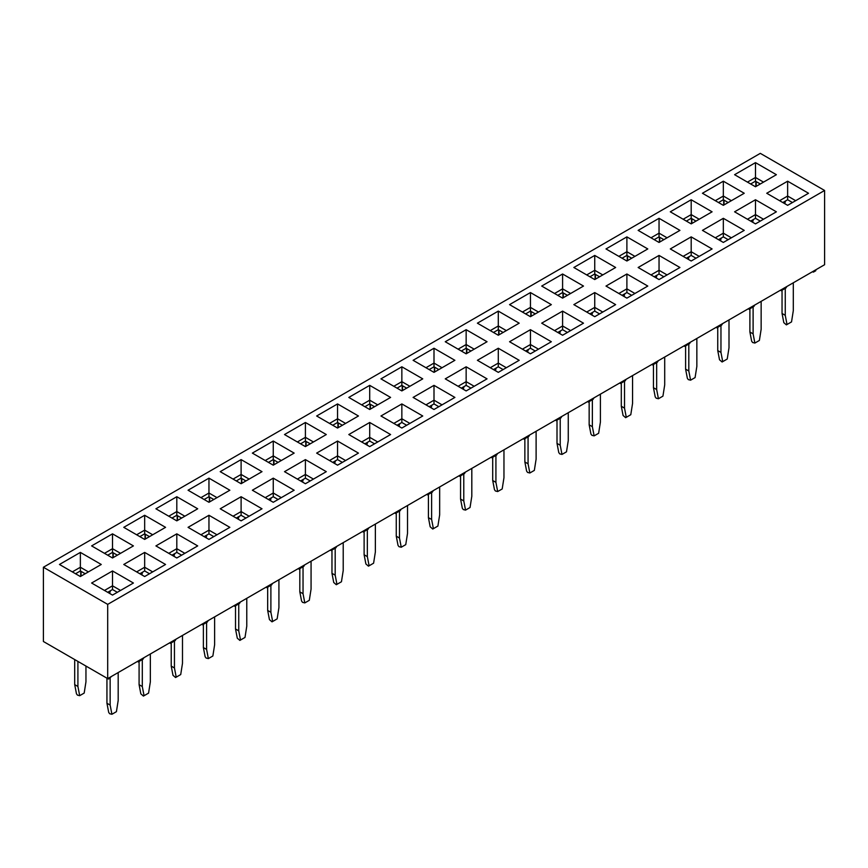 <?xml version="1.0" encoding="UTF-8"?>
<svg xmlns="http://www.w3.org/2000/svg" width="868" height="868" viewBox="0 0 868 868"><rect width="100%" height="100%" fill="white"/><g stroke="black" fill="none" stroke-linecap="round" stroke-linejoin="round"><path stroke-width="1.3" d="M52.232 646.595L108.5 679.08L111.712 676.291M59.469 564.471L80.366 552.406L101.263 564.471L80.366 576.536L59.469 564.471M123.766 527.343L144.663 515.277L165.56 527.343L144.663 539.408L123.766 527.343M188.063 490.225L208.96 478.159L229.857 490.225L208.96 502.29L188.063 490.225M252.36 453.107L273.257 441.042L294.154 453.107L273.257 465.172L252.36 453.107M316.657 415.989L337.554 403.924L358.451 415.989L337.554 428.043L316.657 415.989M380.954 378.86L401.851 366.795L422.749 378.86L401.851 390.925L380.954 378.86M445.251 341.742L466.149 329.677L487.046 341.742L466.149 353.808L445.251 341.742M509.549 304.625L530.446 292.559L551.343 304.625L530.446 316.69L509.549 304.625M573.846 267.496L594.743 255.431L615.64 267.496L594.743 279.561L573.846 267.496M638.143 230.378L659.04 218.313L679.937 230.378L659.04 242.443L638.143 230.378M702.44 193.26L723.337 181.195L744.234 193.26L723.337 205.325L702.44 193.26M91.617 583.025L112.514 570.96L133.412 583.025L112.514 595.09L91.617 583.025M155.914 545.907L176.812 533.842L197.709 545.907L176.812 557.972L155.914 545.907M220.212 508.789L241.109 496.724L262.006 508.789L241.109 520.854L220.212 508.789M284.509 471.66L305.406 459.606L326.303 471.66L305.406 483.726L284.509 471.66M348.806 434.542L369.703 422.477L390.6 434.542L369.703 446.608L348.806 434.542M413.103 397.425L434 385.359L454.897 397.425L434 409.49L413.103 397.425M477.4 360.307L498.297 348.242L519.194 360.307L498.297 372.361L477.4 360.307M541.697 323.178L562.594 311.113L583.491 323.178L562.594 335.243L541.697 323.178M605.994 286.06L626.891 273.995L647.788 286.06L626.891 298.125L605.994 286.06M670.291 248.942L691.188 236.877L712.085 248.942L691.188 261.008L670.291 248.942M734.588 211.814L755.485 199.748L776.383 211.814L755.485 223.879L734.588 211.814M824.6 190.472L107.697 604.378L107.697 678.613L824.6 264.718L824.6 190.472L760.303 153.354L43.4 567.249L107.697 604.378M766.737 193.26L787.634 181.195L808.531 193.26L787.634 205.325L766.737 193.26M702.44 230.378L723.337 218.313L744.234 230.378L723.337 242.443L702.44 230.378M638.143 267.496L659.04 255.431L679.937 267.496L659.04 279.561L638.143 267.496M573.846 304.625L594.743 292.559L615.64 304.625L594.743 316.69L573.846 304.625M509.549 341.742L530.446 329.677L551.343 341.742L530.446 353.808L509.549 341.742M445.251 378.86L466.149 366.795L487.046 378.86L466.149 390.925L445.251 378.86M380.954 415.989L401.851 403.924L422.749 415.989L401.851 428.043L380.954 415.989M316.657 453.107L337.554 441.042L358.451 453.107L337.554 465.172L316.657 453.107M252.36 490.225L273.257 478.159L294.154 490.225L273.257 502.29L252.36 490.225M188.063 527.343L208.96 515.277L229.857 527.343L208.96 539.408L188.063 527.343M123.766 564.471L144.663 552.406L165.56 564.471L144.663 576.536L123.766 564.471M734.588 174.696L755.485 162.631L776.383 174.696L755.485 186.761L734.588 174.696M670.291 211.814L691.188 199.748L712.085 211.814L691.188 223.879L670.291 211.814M605.994 248.942L626.891 236.877L647.788 248.942L626.891 261.008L605.994 248.942M541.697 286.06L562.594 273.995L583.491 286.06L562.594 298.125L541.697 286.06M477.4 323.178L498.297 311.113L519.194 323.178L498.297 335.243L477.4 323.178M413.103 360.307L434 348.242L454.897 360.307L434 372.361L413.103 360.307M348.806 397.425L369.703 385.359L390.6 397.425L369.703 409.49L348.806 397.425M284.509 434.542L305.406 422.477L326.303 434.542L305.406 446.608L284.509 434.542M220.212 471.66L241.109 459.606L262.006 471.66L241.109 483.726L220.212 471.66M155.914 508.789L176.812 496.724L197.709 508.789L176.812 520.854L155.914 508.789M91.617 545.907L112.514 533.842L133.412 545.907L112.514 557.972L91.617 545.907M815.768 269.818L815.768 270.751L813.349 272.14L812.546 271.673M786.831 286.527L786.017 287.916L781.2 290.704L780.397 290.238M754.683 305.08L753.869 306.48L749.051 309.258L748.249 308.802M722.534 323.645L721.731 325.033L716.903 327.822L716.1 327.355M690.385 342.209L689.583 343.598L684.754 346.386L683.951 345.92M658.237 360.762L657.434 362.162L652.606 364.94L651.803 364.484M626.088 379.327L625.285 380.716L620.457 383.504L619.654 383.038M593.94 397.891L593.137 399.28L588.309 402.068L587.506 401.602M561.791 416.445L560.988 417.844L556.16 420.622L555.357 420.166M529.643 435.009L528.84 436.398L524.012 439.186L523.209 438.72M497.494 453.573L496.691 454.962L491.863 457.751L491.06 457.284M465.346 472.127L464.543 473.527L459.714 476.304L458.912 475.838M433.197 490.691L432.394 492.08L427.566 494.868L426.763 494.402M401.049 509.256L400.246 510.644L395.417 513.433L394.614 512.966M368.9 527.809L368.097 529.209L363.269 531.986L362.466 531.52M336.751 546.373L335.949 547.762L331.131 550.551L330.317 550.084M304.603 564.938L303.8 566.327L298.983 569.104L298.169 568.649M272.454 583.491L271.651 584.891L266.834 587.669L266.031 587.202M240.306 602.056L239.503 603.444L234.685 606.233L233.883 605.766M208.157 620.62L207.354 622.009L202.537 624.786L201.734 624.331M176.009 639.173L175.206 640.562L170.388 643.351L169.585 642.884M143.86 657.738L143.057 659.127L138.24 661.915L137.437 661.449M108.5 678.158L108.5 679.08M43.4 567.249L43.4 641.495L107.697 678.613M795.663 200.682L787.634 196.038L779.594 200.682M792.451 202.537L787.634 199.748L787.634 181.195M787.634 199.748L782.806 202.537M763.514 219.246L755.485 214.602L747.446 219.246M760.303 221.101L755.485 218.313L755.485 199.748M755.485 218.313L750.657 221.101M731.366 237.799L723.337 233.166L715.297 237.799M728.154 239.655L723.337 236.877L723.337 218.313M723.337 236.877L718.509 239.655M699.217 256.364L691.188 251.72L683.149 256.364M696.006 258.219L691.188 255.431L691.188 236.877M691.188 255.431L686.36 258.219M667.069 274.928L659.04 270.284L651 274.928M663.857 276.784L659.04 273.995L659.04 255.431M659.04 273.995L654.212 276.784M634.931 293.482L626.891 288.849L618.851 293.482M631.709 295.337L626.891 292.559L626.891 273.995M626.891 292.559L622.063 295.337M602.783 312.046L594.743 307.402L586.703 312.046M599.56 313.901L594.743 311.113L594.743 292.559M594.743 311.113L589.914 313.901M570.634 330.61L562.594 325.967L554.554 330.61M567.412 332.466L562.594 329.677L562.594 311.113M562.594 329.677L557.766 332.466M538.486 349.164L530.446 344.531L522.406 349.164M535.263 351.019L530.446 348.242L530.446 329.677M530.446 348.242L525.617 351.019M506.337 367.728L498.297 363.084L490.257 367.728M503.114 369.584L498.297 366.795L498.297 348.242M498.297 366.795L493.469 369.584M474.188 386.282L466.149 381.649L458.109 386.282M470.966 388.148L466.149 385.359L466.149 366.795M466.149 385.359L461.331 388.148M442.04 404.846L434 400.202L425.96 404.846M438.817 406.701L434 403.924L434 385.359M434 403.924L429.183 406.701M409.891 423.41L401.851 418.767L393.812 423.41M406.669 425.266L401.851 422.477L401.851 403.924M401.851 422.477L397.034 425.266M377.743 441.964L369.703 437.331L361.663 441.964M374.531 443.819L369.703 441.042L369.703 422.477M369.703 441.042L364.885 443.819M345.594 460.528L337.554 455.884L329.514 460.528M342.383 462.384L337.554 459.606L337.554 441.042M337.554 459.606L332.737 462.384M313.446 479.093L305.406 474.449L297.366 479.093M310.234 480.948L305.406 478.159L305.406 459.606M305.406 478.159L300.588 480.948M281.297 497.646L273.257 493.013L265.217 497.646M278.086 499.501L273.257 496.724L273.257 478.159M273.257 496.724L268.44 499.501M249.149 516.21L241.109 511.567L233.069 516.21M245.937 518.066L241.109 515.288L241.109 496.724M241.109 515.288L236.291 518.066M217 534.775L208.96 530.131L200.931 534.775M213.788 536.63L208.96 533.842L208.96 515.277M208.96 533.842L204.143 536.63M184.851 553.328L176.812 548.695L168.783 553.328M181.64 555.184L176.812 552.406L176.812 533.842M176.812 552.406L171.994 555.184M152.703 571.893L144.663 567.249L136.634 571.893M149.491 573.748L144.663 570.96L144.663 552.406M144.663 570.96L139.846 573.748M120.554 590.457L112.514 585.813L104.485 590.457M117.343 592.312L112.514 589.524L112.514 570.96M112.514 589.524L107.697 592.312M760.303 183.973L755.485 181.195L755.485 177.484L747.446 182.117M755.485 181.195L750.657 183.973M763.514 182.117L755.485 177.484L755.485 162.631M728.154 202.537L723.337 199.748L723.337 196.038L715.297 200.682M723.337 199.748L718.509 202.537M731.366 200.682L723.337 196.038L723.337 181.195M696.006 221.101L691.188 218.313L691.188 214.602L683.149 219.246M691.188 218.313L686.36 221.101M699.217 219.246L691.188 214.602L691.188 199.748M663.857 239.655L659.04 236.877L659.04 233.166L651 237.799M659.04 236.877L654.212 239.655M667.069 237.799L659.04 233.166L659.04 218.313M631.709 258.219L626.891 255.431L626.891 251.72L618.851 256.364M626.891 255.431L622.063 258.219M634.931 256.364L626.891 251.72L626.891 236.877M599.56 276.784L594.743 273.995L594.743 270.284L586.703 274.928M594.743 273.995L589.914 276.784M602.783 274.928L594.743 270.284L594.743 255.431M567.412 295.337L562.594 292.559L562.594 288.849L554.554 293.482M562.594 292.559L557.766 295.337M570.634 293.482L562.594 288.849L562.594 273.995M535.263 313.901L530.446 311.113L530.446 307.402L522.406 312.046M530.446 311.113L525.617 313.901M538.486 312.046L530.446 307.402L530.446 292.559M503.114 332.466L498.297 329.677L498.297 325.967L490.257 330.61M498.297 329.677L493.469 332.466M506.337 330.61L498.297 325.967L498.297 311.113M470.966 351.019L466.149 348.242L466.149 344.531L458.109 349.164M466.149 348.242L461.331 351.019M474.188 349.164L466.149 344.531L466.149 329.677M438.817 369.584L434 366.795L434 363.084L425.96 367.728M434 366.795L429.183 369.584M442.04 367.728L434 363.084L434 348.242M406.669 388.148L401.851 385.359L401.851 381.649L393.812 386.282M401.851 385.359L397.034 388.148M409.891 386.282L401.851 381.649L401.851 366.795M374.531 406.701L369.703 403.924L369.703 400.202L361.663 404.846M369.703 403.924L364.885 406.701M377.743 404.846L369.703 400.202L369.703 385.359M342.383 425.266L337.554 422.477L337.554 418.767L329.514 423.41M337.554 422.477L332.737 425.266M345.594 423.41L337.554 418.767L337.554 403.924M310.234 443.819L305.406 441.042L305.406 437.331L297.366 441.964M305.406 441.042L300.588 443.819M313.446 441.964L305.406 437.331L305.406 422.477M278.086 462.384L273.257 459.606L273.257 455.884L265.217 460.528M273.257 459.606L268.44 462.384M281.297 460.528L273.257 455.884L273.257 441.042M245.937 480.948L241.109 478.159L241.109 474.449L233.069 479.093M241.109 478.159L236.291 480.948M249.149 479.093L241.109 474.449L241.109 459.606M213.788 499.501L208.96 496.724L208.96 493.013L200.931 497.646M208.96 496.724L204.143 499.501M217 497.646L208.96 493.013L208.96 478.159M181.64 518.066L176.812 515.288L176.812 511.567L168.783 516.21M176.812 515.288L171.994 518.066M184.851 516.21L176.812 511.567L176.812 496.724M149.491 536.63L144.663 533.842L144.663 530.131L136.634 534.775M144.663 533.842L139.846 536.63M152.703 534.775L144.663 530.131L144.663 515.277M117.343 555.184L112.514 552.406L112.514 548.695L104.485 553.328M112.514 552.406L107.697 555.184M120.554 553.328L112.514 548.695L112.514 533.842M85.194 573.748L80.366 570.96L80.366 567.249L72.337 571.893M80.366 570.96L75.549 573.748M88.406 571.893L80.366 567.249L80.366 552.406M784.889 203.741A11.425 6.597 60 0 1 785.681 200.877M782.046 290.216L782.046 313.456L785.258 315.323L787.026 324.502L791.529 321.909L793.298 310.679L793.298 282.794M785.258 315.323L785.258 288.36M782.046 313.456L783.815 322.646L786.386 324.882L787.026 324.502M752.74 222.295A11.425 6.597 60 0 1 753.533 219.441M749.898 308.769L749.898 332.021L753.109 333.876L754.878 343.066L759.381 340.462L761.149 329.243L761.149 301.348M753.109 333.876L753.109 306.914M749.898 332.021L751.666 341.211L752.632 342.513L754.878 343.066M720.592 240.859A11.425 6.597 60 0 1 721.384 237.995M717.749 327.334L717.749 350.585L720.961 352.441L722.729 361.63L727.232 359.026L729.001 347.797L729.001 319.912M720.961 352.441L720.961 325.478M717.749 350.585L719.518 359.775L722.089 361.999L722.729 361.63M688.443 259.423A11.425 6.597 60 0 1 689.235 256.559M685.601 345.898L685.601 369.139L688.812 370.994L690.581 380.184L695.084 377.591L696.852 366.361L696.852 338.477M688.812 370.994L688.812 344.043M685.601 369.139L687.369 378.329L688.335 379.631L690.581 380.184M656.295 277.977A11.425 6.597 60 0 1 657.087 275.123M653.452 364.451L653.452 387.703L656.664 389.558L658.432 398.748L662.935 396.144L664.704 384.915L664.704 357.03M656.664 389.558L656.664 362.596M653.452 387.703L655.221 396.893L656.186 398.195L658.432 398.748M624.146 296.541A11.425 6.597 60 0 1 624.938 293.677M621.304 383.016L621.304 406.267L624.515 408.123L626.284 417.313L630.786 414.709L632.555 403.479L632.555 375.594M624.515 408.123L624.515 381.161M621.304 406.267L623.072 415.457L625.644 417.682L626.284 417.313M591.998 315.106A11.425 6.597 60 0 1 592.79 312.241M589.155 401.58L589.155 424.821L592.367 426.676L594.135 435.866L598.638 433.273L600.406 422.043L600.406 394.148M592.367 426.676L592.367 399.725M589.155 424.821L590.924 434.011L591.889 435.313L594.135 435.866M559.849 333.659A11.425 6.597 60 0 1 560.641 330.806M557.006 420.134L557.006 443.385L560.218 445.241L561.987 454.431L566.489 451.827L568.258 440.597L568.258 412.712M560.218 445.241L560.218 418.278M557.006 443.385L558.775 452.575L559.741 453.877L561.987 454.431M527.701 352.224A11.425 6.597 60 0 1 528.493 349.359M524.858 438.698L524.858 461.95L528.069 463.805L529.838 472.995L534.341 470.391L536.109 459.161L536.109 431.277M528.069 463.805L528.069 436.843M524.858 461.95L526.626 471.129L527.592 472.431L529.838 472.995M495.552 370.777A11.425 6.597 60 0 1 496.344 367.923M492.709 457.262L492.709 480.503L495.921 482.358L497.689 491.548L502.192 488.955L503.961 477.726L503.961 449.83M495.921 482.358L495.921 455.407M492.709 480.503L494.478 489.693L495.444 490.995L497.689 491.548M463.404 389.341A11.425 6.597 60 0 1 464.196 386.488M460.561 475.816L460.561 499.067L463.772 500.923L465.541 510.113L470.044 507.509L471.812 496.279L471.812 468.394M463.772 500.923L463.772 473.961M460.561 499.067L462.329 508.257L463.295 509.559L465.541 510.113M431.255 407.906A11.425 6.597 60 0 1 432.047 405.041M428.412 494.38L428.412 517.632L431.624 519.487L433.392 528.666L437.895 526.073L439.664 514.843L439.664 486.959M431.624 519.487L431.624 492.525M428.412 517.632L430.181 526.811L432.752 529.046L433.392 528.666M399.106 426.459A11.425 6.597 60 0 1 399.909 423.606M396.264 512.945L396.264 536.185L399.486 538.041L401.244 547.231L405.747 544.637L407.515 533.408L407.515 505.512M399.486 538.041L399.486 511.089M396.264 536.185L398.032 545.375L398.998 546.677L401.244 547.231M366.958 445.024A11.425 6.597 60 0 1 367.761 442.17M364.115 531.498L364.115 554.75L367.338 556.605L369.106 565.795L373.598 563.191L375.367 551.961L375.367 524.077M367.338 556.605L367.338 529.643M364.115 554.75L365.884 563.94L368.455 566.164L369.106 565.795M334.809 463.588A11.425 6.597 60 0 1 335.612 460.724M331.967 550.062L331.967 573.314L335.189 575.169L336.958 584.348L341.45 581.755L343.218 570.526L343.218 542.641M335.189 575.169L335.189 548.207M331.967 573.314L333.735 582.493L336.307 584.728L336.958 584.348M302.661 482.141A11.425 6.597 60 0 1 303.464 479.288M299.818 568.627L299.818 591.867L303.041 593.723L304.809 602.913L309.301 600.32L311.07 589.09L311.07 561.195M303.041 593.723L303.041 566.771M299.818 591.867L301.587 601.057L302.552 602.359L304.809 602.913M270.512 500.706A11.425 6.597 60 0 1 271.315 497.841M267.669 587.18L267.669 610.432L270.892 612.287L272.661 621.477L277.152 618.873L278.921 607.643L278.921 579.759M270.892 612.287L270.892 585.325M267.669 610.432L269.438 619.622L272.01 621.846L272.661 621.477M238.364 519.27A11.425 6.597 60 0 1 239.167 516.406M235.521 605.745L235.521 628.996L238.743 630.852L240.512 640.031L245.004 637.438L246.772 626.208L246.772 598.323M238.743 630.852L238.743 603.889M235.521 628.996L237.289 638.175L239.861 640.41L240.512 640.031M206.215 537.824A11.425 6.597 60 0 1 207.018 534.97M203.372 624.309L203.372 647.55L206.595 649.405L208.363 658.595L212.866 656.002L214.624 644.772L214.624 616.877M206.595 649.405L206.595 622.443M203.372 647.55L205.141 656.74L206.107 658.042L208.363 658.595M174.067 556.388A11.425 6.597 60 0 1 174.869 553.524M171.224 642.862L171.224 666.114L174.446 667.969L176.215 677.159L180.718 674.555L182.486 663.326L182.486 635.441M174.446 667.969L174.446 641.007M171.224 666.114L172.992 675.304L175.564 677.528L176.215 677.159M141.918 574.952A11.425 6.597 60 0 1 142.721 572.088M139.086 661.427L139.086 684.668L142.298 686.534L144.066 695.713L148.569 693.12L150.338 681.89L150.338 654.005M142.298 686.534L142.298 659.571M139.086 684.668L140.844 693.857L143.426 696.093L144.066 695.713M109.769 593.506A11.425 6.597 60 0 1 110.572 590.652M106.938 678.179L106.938 703.232L110.149 705.087L111.918 714.277L116.42 711.673L118.189 700.454L118.189 672.559M110.149 705.087L110.149 678.125M106.938 703.232L108.706 712.422L109.661 713.724L111.918 714.277M74.702 684.624L77.914 686.48L79.682 695.669L77.436 695.116L76.471 693.814L74.702 684.624L74.702 659.571M77.914 661.427L77.914 686.48M85.954 666.071L85.954 681.847L84.185 693.076L79.682 695.669M756.169 186.37L756.169 181.586M755.844 186.555L755.844 181.401M724.02 204.924L724.02 200.15M723.695 205.108L723.695 199.965M691.872 223.488L691.872 218.703M691.546 223.673L691.546 218.519M659.723 242.053L659.723 237.268M659.398 242.237L659.398 237.083M627.575 260.606L627.575 255.832M627.249 260.791L627.249 255.648M595.426 279.171L595.426 274.386M595.101 279.355L595.101 274.201M563.278 297.735L563.278 292.95M562.952 297.919L562.952 292.766M531.129 316.288L531.129 311.514M530.804 316.473L530.804 311.33M498.981 334.853L498.981 330.068M498.655 335.037L498.655 329.883M466.832 353.406L466.832 348.632M466.507 353.601L466.507 348.448M434.684 371.971L434.684 367.197M434.358 372.155L434.358 367.012M402.535 390.535L402.535 385.75M402.209 390.719L402.209 385.566M370.386 409.088L370.386 404.314M370.061 409.284L370.061 404.13M338.238 427.653L338.238 422.879M337.912 427.837L337.912 422.694M306.089 446.217L306.089 441.432M305.764 446.402L305.764 441.248M273.941 464.771L273.941 459.997M273.626 464.955L273.626 459.812M241.792 483.335L241.792 478.561M241.478 483.519L241.478 478.366M209.644 501.899L209.644 497.114M209.329 502.084L209.329 496.93M177.495 520.453L177.495 515.679M177.18 520.637L177.18 515.494M145.347 539.017L145.347 534.243M145.032 539.202L145.032 534.048M113.198 557.582L113.198 552.797M112.883 557.766L112.883 552.612M81.049 576.135L81.049 571.361M80.735 576.319L80.735 571.177"/></g></svg>
